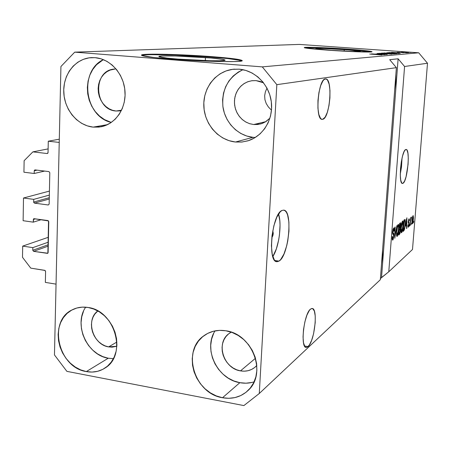 <?xml version="1.0" encoding="UTF-8"?>
<svg xmlns="http://www.w3.org/2000/svg" width="450" height="450" viewBox="0 0 450 450"><rect width="100%" height="100%" fill="white"/><g stroke="black" fill="none" stroke-linecap="round" stroke-linejoin="round"><path stroke-width="0.67" d="M59.299 139.191L48.279 141.204L59.226 142.425L56.047 284.136L45.36 282.398L45.591 271.434L45.079 270.467L30.758 268.127L22.5 257.299L22.691 246.105L32.828 247.635L32.782 250.268L48.291 244.738L32.782 250.268L33.609 251.353L47.863 253.237L48.538 220.939L33.891 218.678L47.936 220.567L48.774 221.664L48.127 252.596L47.627 253.384L33.609 251.353L32.782 250.268L32.828 247.635L48.347 242.167L32.828 247.635L22.691 246.105L48.448 237.24L22.691 246.105L22.5 257.299L30.758 268.127L44.752 270.343L45.591 271.434L45.36 282.398L56.047 284.136L59.226 142.425L48.279 141.204L59.299 139.191M48.043 152.64L48.279 141.204L48.043 152.64L47.154 153.529L47.773 153.309L48.043 152.64M48.122 148.894L32.873 151.875L47.154 153.529L32.873 151.875L48.122 148.894M24.126 160.706L32.873 151.875L24.126 160.706L23.934 172.215L24.126 160.706M44.629 171.073L34.2 173.486L23.934 172.215L34.2 173.486L44.629 171.073M37.069 170.145L34.251 170.786L34.2 173.486L34.251 170.786L35.128 169.909L34.515 170.123L34.251 170.786L37.069 170.145M48.96 171.602L35.128 169.909L48.96 171.602L49.804 172.699L48.96 171.602M49.146 204.126L49.804 172.699L49.146 204.126L48.262 204.986L49.146 204.126M49.252 199.001L34.509 203.136L48.262 204.986L34.509 203.136L33.671 202.05L49.281 197.708L33.671 202.05L33.733 202.427L34.509 203.136L49.252 199.001M49.337 195.103L33.722 199.373L33.671 202.05L33.722 199.373L49.337 195.103M49.421 191.093L23.501 198.011L33.722 199.373L23.501 198.011L23.119 220.708L23.501 198.011L49.421 191.093M41.355 219.645L33.3 222.154L23.119 220.708L33.3 222.154L41.355 219.645M35.522 218.829L33.351 219.493L33.3 222.154L33.615 218.846L33.351 219.493L35.522 218.829M48.262 246.094L33.609 251.353L48.262 246.094M271.969 237.291L272.801 235.941L273.251 233.55L272.717 231.002C273.577 233.089 273.33 235.187 271.969 237.291M278.972 261.101L276.896 261.681C267.204 262.406 271.963 213.907 281.947 210.482L283.613 210.139L285.137 210.78L286.47 212.377L287.567 214.847L288.894 221.991L288.962 231.131L287.758 240.953L286.729 245.678L283.995 253.924L280.693 259.56L278.972 261.101L277.29 261.686L275.721 261.281L274.314 259.886L272.239 254.34L271.418 245.846L271.997 235.744L273.892 225.669L276.789 217.254L280.215 211.815L281.947 210.482L283.596 210.139C293.096 209.903 288.872 255.971 278.972 261.101L274.798 260.505L278.972 261.101M403.037 183.274L402.452 183.437C398.076 184.078 401.22 150.834 405.669 149.563L406.378 149.529L407.002 150.143L407.919 153.174L408.291 158.169L408.066 164.379L406.063 176.749L404.572 181.097L403.037 183.274L402.317 183.414L401.676 182.903L400.714 180.006L400.298 174.982L400.511 168.615L401.316 161.899L402.587 155.903L404.117 151.577L404.904 150.255L406.131 149.468C410.445 149.074 407.481 181.237 403.037 183.274L401.878 183.144L403.037 183.274M205.453 57.527C218.34 58.551 224.882 59.445 225.084 60.204C225.135 61.341 198.467 60.756 177.851 59.102L167.203 58.117L159.092 56.773L158.895 56.43L162.259 55.98L175.123 55.974L210.949 57.983L222.688 59.372L225.112 60.142L219.369 60.773L209.919 60.733L177.851 59.102C165.116 58.061 158.782 57.184 158.856 56.469C159.356 55.322 185.608 55.963 205.453 57.527L205.312 60.609L205.453 57.527M344.25 49.613C354.521 50.366 359.904 50.946 360.394 51.362C360.562 51.857 345.218 51.317 331.627 50.333L316.648 48.898L315.849 48.696L316.817 48.459L324.022 48.527L348.238 49.911L360.349 51.39L352.609 51.458L331.627 50.333C321.39 49.579 316.108 48.999 315.782 48.606C315.799 48.111 330.975 48.662 344.25 49.613L344.149 51.098L344.25 49.613M371.683 51.879C368.882 51.216 360.776 50.406 347.366 49.438L347.383 49.106C363.015 50.242 371.233 51.126 372.054 51.756C372.375 52.504 348.975 51.688 328.191 50.181L305.438 47.992L304.301 47.694L305.91 47.34L316.929 47.464L353.396 49.551L367.436 50.861L372.004 51.795L354.808 51.699L328.191 50.181C312.649 49.027 304.661 48.161 304.223 47.576C304.329 46.828 327.336 47.672 347.383 49.106L347.366 49.438C328.725 48.105 307.17 47.256 304.56 47.796M241.999 60.874C239.259 59.738 229.292 58.494 212.102 57.15L212.124 56.666C231.767 58.213 241.796 59.569 242.213 60.733C242.511 62.443 201.774 61.56 170.123 59.017L153.804 57.504L141.744 55.468L141.615 54.956L147.021 54.304L166.657 54.326L193.849 55.462L220.382 57.347L238.286 59.428L242.252 60.598L238.612 61.38L233.938 61.577L219.594 61.526L190.164 60.351L170.123 59.017C150.823 57.437 141.278 56.109 141.486 55.046C142.476 53.319 182.244 54.321 212.124 56.666L212.102 57.15C183.094 54.872 144.512 53.848 141.671 55.429M322.751 119.295L322.138 119.357C314.798 119.992 318.032 78.885 325.356 78.941L326.492 79.161L327.527 80.145L329.141 84.195L329.974 90.45L329.918 97.959L328.984 105.632L327.308 112.365L325.125 117.169L322.751 119.295L321.609 119.228L320.546 118.384L318.848 114.502L317.931 108.203L317.959 100.457L318.932 92.492L320.692 85.584L322.954 80.831L324.163 79.504L325.744 78.924C332.994 78.671 330.013 118.237 322.751 119.295L321.497 119.177L322.751 119.295M308.093 346.59L306.231 347.428C300.082 347.979 303.924 313.56 310.506 309.127L311.653 308.514L312.705 308.649L314.359 311.079L315.231 316.012L315.214 322.684L313.56 333.799L311.608 340.374L309.285 345.139L306.934 347.338L305.859 347.344L304.909 346.59L303.536 342.956L303.041 336.954L303.514 329.518L304.881 321.84L306.923 315.141L309.308 310.472L310.506 309.127L312.148 308.481C318.184 308.177 314.657 341.246 308.093 346.59L304.521 345.988L308.093 346.59M265.376 91.823L266.996 88.172L265.376 91.823L264.656 95.754L265.376 91.823M264.938 99.709L264.656 95.754L264.938 99.709L266.209 103.511L264.938 99.709M268.414 107.027L266.209 103.511L268.414 107.027L271.457 110.109L268.414 107.027M114.581 69.069C92.402 69.947 93.938 109.935 116.027 111.015L120.369 110.869L116.027 111.015L121.562 110.194L116.027 111.015L112.416 110.261L108.973 108.737L105.834 106.504L103.117 103.652L100.913 100.282L99.315 96.525L98.381 92.526L98.139 88.431L98.612 84.392L99.771 80.567L101.587 77.096L103.978 74.121L106.869 71.747L110.143 70.076L115.087 69.03M116.848 346.252L108.619 346.894L116.876 342.039L108.619 346.894L105.154 345.892L101.852 344.188L98.837 341.854L96.221 338.974L94.106 335.661L92.565 332.044L91.665 328.247L91.429 324.422L91.879 320.715L92.992 317.256L94.725 314.19L97.83 310.95C85.303 319.669 92.874 344.801 108.619 346.894L112.117 347.158L116.848 346.252M228.887 333.664C215.533 342.996 223.526 368.572 240.486 370.873L244.328 371.183L248.074 370.704L251.578 369.456L254.706 367.476L256.815 365.473L255.594 366.716C251.359 370.434 246.319 371.818 240.486 370.873L255.493 358.267L240.486 370.873L236.694 369.793L233.1 367.988L229.838 365.524L227.025 362.498L224.769 359.027L223.155 355.236L222.244 351.27L222.069 347.282L222.638 343.418L223.931 339.823L225.906 336.639L228.482 333.984L231.216 332.151L229.731 333.051M256.016 80.617L263.543 82.811L260.016 81.377L256.016 80.617L251.977 80.707L248.062 81.641L244.417 83.379L241.183 85.849L238.483 88.954L236.413 92.576L235.052 96.576L234.45 100.8L234.624 105.086L235.569 109.277L237.251 113.214L239.602 116.752L242.539 119.751L245.947 122.102L249.705 123.716L253.665 124.526L265.725 121.68L253.665 124.526L249.452 123.632L245.481 121.832L241.92 119.211L238.928 115.869L236.621 111.96L235.108 107.646L234.45 103.117L234.669 98.561L235.772 94.174L237.696 90.146L240.379 86.653L243.692 83.846L247.506 81.849L251.657 80.752L256.016 80.617M269.938 118.136L266.271 121.326L262.744 123.204L260.483 123.969L253.665 124.526L257.681 124.498L261.602 123.632L265.275 121.956L269.938 118.136M252.979 137.323L246.707 136.013L240.767 133.442L235.384 129.707L230.749 124.948L227.036 119.357L224.376 113.13L222.879 106.504L222.593 99.72L223.532 93.038L225.664 86.698L228.921 80.949L233.184 76.005L238.297 72.062L242.938 69.705C228.139 77.147 221.479 89.623 222.969 107.139C225.298 122.822 238.146 135.827 252.979 137.323L235.479 142.02C218.554 140.316 204.379 124.037 203.811 105.891C203.068 87.75 216.191 71.089 233.196 69.266L239.175 69.176L232.504 69.351L226.046 70.931L220.061 73.839L214.763 77.957L210.347 83.115L206.983 89.123L204.784 95.737L203.828 102.718L204.148 109.8L205.723 116.719L208.496 123.221L212.361 129.066L217.187 134.038L222.789 137.947L228.96 140.642L235.479 142.02L242.094 142.014L248.558 140.619L254.621 137.88L260.049 133.886L264.623 128.79L268.155 122.777L270.506 116.089L271.575 108.973L271.316 101.722L269.73 94.618L266.878 87.947L262.884 81.979L257.901 76.944L252.129 73.041L245.801 70.419L239.175 69.176C255.144 70.363 269.376 84.819 271.361 102.099C273.471 119.368 263.042 136.299 247.894 140.828L241.751 142.048L235.479 142.02L252.979 137.323L255.302 137.469M215.049 330.879C202.944 349.043 217.406 379.316 239.856 382.68L222.502 397.738C194.316 393.609 181.378 350.713 203.917 335.739C210.302 331.166 217.631 329.518 225.9 330.789L219.538 330.368L213.379 331.256L207.669 333.416L202.618 336.757L198.416 341.134L195.21 346.387L193.118 352.311L192.218 358.673L192.532 365.243L194.046 371.773L196.706 378.022L200.413 383.766L205.026 388.777L210.381 392.873L216.281 395.904L222.502 397.738L228.819 398.306L234.984 397.581L240.767 395.572L245.936 392.355L250.284 388.046L253.648 382.804L255.876 376.83L256.877 370.356L256.613 363.639L255.088 356.946L252.36 350.539L248.535 344.678L243.776 339.593L238.264 335.486L232.228 332.516L225.9 330.789C252.602 333.99 267.294 373.781 248.001 390.549C240.924 397.046 232.425 399.442 222.502 397.738L239.856 382.68C244.778 383.58 249.525 383.299 254.098 381.853M85.697 307.181C73.429 324.354 87.013 355.123 108.264 358.223L86.321 371.576C58.309 367.616 47.587 320.923 72.315 309.786C77.164 307.339 82.429 306.568 88.104 307.479L82.333 307.131L76.776 308.031L71.646 310.146L67.134 313.38L63.405 317.61L60.604 322.661L58.821 328.343L58.123 334.446L58.534 340.734L60.036 346.973L62.567 352.935L66.032 358.397L70.312 363.156L75.246 367.031L80.646 369.877L86.321 371.576L92.053 372.066L97.622 371.312L102.814 369.338L107.432 366.21L111.285 362.048L114.221 357.002L116.123 351.264L116.904 345.066L116.533 338.642L115.026 332.252L112.433 326.149L108.861 320.58L104.451 315.759L99.388 311.873L93.864 309.082L88.104 307.479C115.116 310.562 127.429 355.179 104.951 368.083C99.36 371.655 93.15 372.819 86.321 371.576L108.264 358.223L113.406 358.667M93.116 127.119L107.488 124.65L93.116 127.119L99.096 127.08L104.912 125.719L110.334 123.075L115.161 119.239L119.194 114.362L122.265 108.613L124.256 102.229L125.083 95.445L124.706 88.538L123.137 81.776L120.431 75.431L116.707 69.761L112.112 64.986L106.824 61.29L101.064 58.815L95.051 57.662C110.121 58.753 123.621 73.648 124.965 90.866C126.461 108.084 115.616 124.076 101.014 126.782L93.116 127.119C77.496 125.556 64.204 109.519 63.754 91.884C63.113 74.244 75.549 58.489 91.288 57.623L95.051 57.662L89.027 57.853L83.228 59.383L77.867 62.179L73.159 66.122L69.266 71.061L66.336 76.798L64.474 83.121L63.742 89.781L64.164 96.531L65.722 103.123L68.355 109.316L71.972 114.874L76.427 119.593L81.568 123.294L87.199 125.837L93.116 127.119M380.334 279.714L396.377 67.657L276.834 84.656L259.279 393.502L380.334 279.714L259.279 393.502L243.877 405.585L66.887 371.363L54.461 354.932L60.93 66.504L74.728 52.149L262.299 66.881L418.708 52.791L299.25 44.415L74.728 52.149L299.25 44.415L418.708 52.791L262.299 66.881L276.834 84.656L396.377 67.657L389.706 59.687L398.115 58.787L404.578 66.493L388.777 271.778L412.498 249.48L427.5 63.236L404.578 66.493L427.5 63.236L418.708 52.791L427.5 63.236L412.498 249.48L388.777 271.778L380.419 278.567L381.527 277.537L398.115 58.787L404.578 66.493L388.777 271.778L381.527 277.537L398.115 58.787L389.706 59.687L396.377 67.657L380.334 279.714M393.975 235.901L393.002 239.878L392.394 240.019L392.136 238.348L392.501 236.441L392.715 238.691L393.576 237.066L393.643 234.945L392.738 234.067L392.614 232.464L393.064 229.269L393.879 227.869L394.262 228.414L394.301 230.811L393.998 231.193L393.975 229.612L393.519 229.427L392.906 232.273L393.013 232.999L393.907 233.741L393.975 235.901L393.761 233.426L392.934 232.779L393.615 229.331L393.998 231.193L394.301 230.811L393.716 227.953L392.647 231.851L393.683 236.171L392.963 238.657L392.501 236.441L392.192 236.835L392.827 240.064L392.383 240.002L392.827 240.064L393.975 235.901M396.866 225.624L394.796 238.286L394.881 227.183L395.179 226.952L395.038 236.807L396.866 225.624L395.038 236.807L395.179 226.952L394.881 227.183L394.796 238.286L396.866 225.624M397.232 236.419L396.664 235.89L396.506 233.522L397.271 226.648L398.396 224.409L398.88 227.076L398.368 232.931L397.232 236.419L398.16 233.989L398.762 229.601C399.015 226.671 398.88 224.938 398.351 224.398L398.16 224.471C397.361 225.686 396.844 228.021 396.602 231.474L396.568 235.254L397.232 236.419L396.832 236.368L397.232 236.419M401.659 232.746L401.113 232.222L400.967 229.888L401.721 223.138L402.806 220.956L403.262 223.583L402.761 229.343L401.659 232.746L402.559 230.372L403.149 226.069C403.397 223.183 403.267 221.473 402.761 220.944L402.581 221.012C401.811 222.193 401.304 224.482 401.068 227.874L401.023 231.593L401.659 232.746L401.282 232.701L401.659 232.746M405.697 226.125L406.89 217.772L406.806 228.347L406.536 228.572L406.581 225.405L405.697 226.125L406.581 225.405L406.536 228.572L406.806 228.347L406.89 217.772L405.697 226.125M413.752 221.141L413.387 222.902L413.752 221.141M413.37 219.133L412.864 222.716L412.447 223.785L412.093 223.768L411.981 221.012L412.537 216.759L413.179 215.595L413.454 217.749L413.37 219.133L413.032 215.629L412.031 220.297L412.245 223.926L413.37 219.133M411.463 223.026L411.086 224.803L411.463 223.026M410.664 221.271L410.079 225.636L410.721 217.603L410.867 218.683L411.221 217.102L411.486 217.266L410.664 221.271L411.486 217.266L411.283 217.024L410.867 218.683L410.721 217.603L410.079 225.636L410.664 221.271M409.731 224.454L409.348 226.243L409.731 224.454M409.162 224.1L408.471 227.07L408.037 227.109L407.919 226.08L408.212 224.752L408.324 226.058L408.836 224.983L408.881 223.791L408.218 222.435L408.892 218.947L409.365 219.094L409.404 220.68L409.134 221.029L408.864 220.039L408.51 221.602L409.146 222.469L409.162 224.1L408.521 221.231L408.921 219.982L409.134 221.029L409.404 220.68L409.151 218.773L408.251 221.602L408.887 224.511L408.459 226.035L408.212 224.752L407.942 225.107L408.347 227.205L409.162 224.1M405.219 224.325L404.398 229.742L403.037 231.469L403.931 220.089L405.051 219.414L405.349 221.287L405.219 224.325L405.051 219.414L403.931 220.089L403.037 231.469L403.796 230.839L403.093 230.749L403.796 230.839C404.527 229.792 405 227.627 405.219 224.325L405.219 224.325M400.551 230.372L399.983 233.618L398.661 235.091L399.561 223.515L400.528 222.789L400.854 223.172L400.551 230.372L400.404 227.846L400.888 225.191L400.613 222.773L399.561 223.515L398.661 235.091L399.482 234.411L398.723 234.309L399.482 234.411L400.551 230.372M375.924 53.932L387.259 54.495L375.924 53.932M387.259 53.972L377.28 53.449L387.259 53.972M381.015 53.162L392.029 54.084L378.861 53.331L390.459 54L381.015 53.162L390.459 54L378.861 53.331L391.725 54.113L381.015 53.162M394.414 53.904L382.112 53.066L394.414 53.904M398.993 53.511L386.91 52.689L398.993 53.511M399.302 52.926L391.596 52.329L399.302 52.926M409.59 52.335L411.182 52.447L409.59 52.335M406.434 52.206L401.535 51.992L406.434 52.206M407.205 52.538L408.814 52.65L407.205 52.538M403.549 52.436L407.807 52.734L403.549 52.436M405.433 52.684L407.053 52.802L405.433 52.684M403.875 52.678L397.243 52.341L403.875 52.678M396.225 52.813L400.258 53.381L388.665 52.56L396.225 52.813L388.665 52.56L400.258 53.381L396.225 52.813M393.964 53.381L396.647 53.623L395.724 53.769L383.934 52.931L395.724 53.769L396.754 53.663L393.964 53.381M379.648 54.568L371.407 53.916L385.003 54.686L371.734 53.893L379.648 54.568M381.887 54.979L369.72 54.051L381.887 54.979M60.93 66.504L74.728 52.149L262.299 66.881L276.834 84.656L259.279 393.502L243.877 405.585L66.887 371.363L54.461 354.932L60.93 66.504M405.377 52.307L408.915 52.476L405.377 52.307M398.048 52.824L392.918 52.442L398.048 52.824M399.178 53.263L390.302 52.678L399.178 53.263M392.366 53.167L397.716 53.398L392.366 53.167M389.121 53.258L385.605 53.049L389.121 53.258M394.633 53.646L390.493 53.398L394.633 53.646M387.652 53.556L393.114 53.786L385.003 53.156L387.652 53.556M378.315 54.456L372.842 54.039L378.315 54.456M412.279 220.089L412.931 216.776L412.549 216.726L412.999 216.748L413.117 219.409L412.464 222.733L412.048 220.061L412.284 222.609L412.836 221.67L413.111 216.906L412.706 217.243L412.279 220.089M411.171 217.226L411.486 217.266L411.171 217.226M408.504 219.932L408.921 219.982L408.504 219.932M408.234 221.799L408.549 221.839L408.234 221.799M408.223 222.002L408.797 222.069L408.223 222.002M405.596 225.281L406.581 225.405L405.596 225.281M405.889 224.736L406.485 219.021L406.598 224.162L405.675 224.713L406.598 224.162L406.671 219.043L405.889 224.736M403.408 229.922L403.847 221.181L404.544 220.854L403.881 220.776L404.893 220.798L404.955 224.522L404.64 227.368L403.408 229.922L404.179 229.14L404.64 227.368L405.056 222.829L404.814 220.742L404.094 221.214L403.408 229.922M402.261 230.333L402.559 230.372L402.261 230.333M401.338 227.672L402.474 222.351L401.946 222.283L402.609 222.3L402.879 226.249L401.76 231.412L401.085 227.644L401.451 231.306L401.85 231.317L402.317 230.13L402.907 225.922L402.823 222.581L402.474 222.351L401.996 223.329L401.338 227.672M399.876 227.779L400.404 227.846L399.876 227.779M399.465 228.111L399.476 224.618L400.191 224.291L399.51 224.207L400.466 224.156L400.236 227.385L399.206 228.077L400.095 227.588L400.472 226.637L400.556 224.246L399.735 224.651L399.465 228.111M399.043 233.511L399.099 229.427L399.87 229.05L399.139 228.954L400.106 228.943L400.275 230.608L399.87 232.695L399.043 233.511L400.072 232.054L400.123 228.943L399.358 229.461L399.043 233.511M397.856 233.949L398.16 233.989L397.856 233.949M396.889 231.261C397.052 228.606 397.446 226.794 398.059 225.833L397.507 225.765L398.194 225.782L398.571 227.261L398.486 229.792L397.333 235.058L396.624 231.227L397.08 235.063L397.524 234.81L398.076 233.021L398.576 227.846L398.256 225.804L397.463 227.171L396.889 231.261M394.02 230.777L394.301 230.811L394.02 230.777M393.069 229.264L393.615 229.331L393.069 229.264M392.608 232.734L392.934 232.779L392.608 232.734M392.608 233.117L393.322 233.213L392.608 233.117M392.619 233.28L393.761 233.426L392.619 233.28M382.624 249.446L382.556 256.207L381.544 263.762L382.624 249.446M395.848 74.711L395.736 82.204L394.701 89.854L395.848 74.711M103.343 59.625C78.716 71.274 84.651 116.634 111.296 122.439L104.479 119.593L99.517 116.049L95.22 111.527L91.744 106.194L89.218 100.254L87.733 93.926L87.351 87.446L88.076 81.056L89.904 74.992L92.756 69.486L96.536 64.744L103.343 59.625M83.509 311.254L81.765 316.733L81.067 322.611L81.444 328.657L82.873 334.659L85.309 340.391L88.65 345.634L92.784 350.19L97.549 353.897L102.774 356.614L108.264 358.223M213.643 333.478L211.607 339.176L210.718 345.296L211.005 351.608L212.451 357.874L215.004 363.87L218.565 369.366L223.009 374.158L228.167 378.073L233.854 380.947L239.856 382.68L245.947 383.197L251.893 382.461M241.161 60.547L227.644 58.534L203.158 56.514L175.258 55.08L152.235 54.669M147.004 54.799L143.398 55.069M370.159 51.57L341.027 49.011L322.318 48.004L305.887 47.683M400.292 174.083L402.03 158.158L401.496 166.989L400.292 174.083M272.807 256.567C278.904 247.792 282.094 223.999 278.539 213.992L279.821 220.815L280.029 225.203L279.467 234.833L278.713 239.721L276.384 248.799L272.807 256.567M412.999 216.748L412.554 216.692M412.391 222.761L411.936 222.705M411.221 218.447L410.912 218.407M408.358 226.074L407.919 226.018M409.005 219.949L408.516 219.887M404.798 220.742L403.892 220.629M402.609 222.3L401.968 222.221M401.608 231.469L401.006 231.39M400.461 224.156L399.521 224.038M400.101 228.943L399.15 228.819M398.194 225.782L397.53 225.697M397.176 235.114L396.551 235.035M392.782 238.725L392.141 238.641M393.772 229.269L393.092 229.185M92.087 57.583L91.288 57.623M73.311 309.302L72.315 309.786M205.307 334.777L203.917 335.739M234.546 69.148L233.196 69.266M251.657 80.752L252.518 80.646"/></g></svg>
